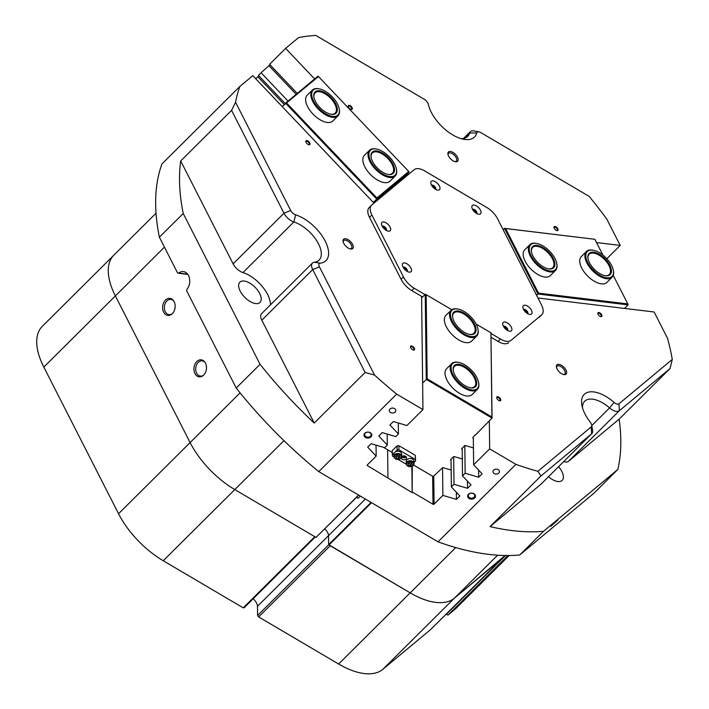 <?xml version="1.0" encoding="UTF-8"?>
<svg xmlns="http://www.w3.org/2000/svg" width="709" height="709" viewBox="0 0 709 709"><rect width="100%" height="100%" fill="white"/><g stroke="black" fill="none" stroke-linecap="round" stroke-linejoin="round"><path stroke-width="1.06" d="M307.467 94.944A18.177 9.164 45.2 0 0 307.165 95.228A18.177 9.164 45.2 0 0 313.201 114.282A18.177 9.164 45.2 0 0 332.494 121.274A18.177 9.164 45.2 0 0 332.796 121L337.963 115.859A18.177 9.164 -134.8 0 1 326.22 115.168A18.177 9.164 -134.8 0 1 313.192 102.264A18.177 9.164 -134.8 0 1 312.332 90.087A18.177 9.164 -134.8 0 1 318.527 88.74A18.177 9.164 -134.8 0 1 318.855 88.793M364.674 155.12A18.177 9.164 45.2 0 0 364.364 155.395A18.177 9.164 45.2 0 0 370.408 174.458A18.177 9.164 45.2 0 0 389.702 181.451A18.177 9.164 45.2 0 0 390.003 181.176L395.17 176.036A18.177 9.164 -134.8 0 1 392.538 177.401A18.177 9.164 -134.8 0 1 373.935 167.519A18.177 9.164 -134.8 0 1 369.54 150.264A18.177 9.164 -134.8 0 1 372.163 148.899A18.177 9.164 -134.8 0 1 375.735 148.908A18.177 9.164 -134.8 0 1 376.054 148.97M405.867 176.603L405.211 175.921L373.386 202.411L374.033 203.102M286.631 103.018L376.913 197.988L408.738 171.498L318.465 76.528L282.147 106.527M373.315 202.428L376.709 199.061L285.541 103.16L317.871 76.244L318.465 76.528M376.913 197.988L376.709 199.061L409.04 172.154L405.229 175.938M409.04 172.154L408.738 171.498M586.432 251.5L581.265 256.64A18.177 9.164 45.2 0 0 581.708 268.037A18.177 9.164 45.2 0 0 594.55 281.384A18.177 9.164 45.2 0 0 606.904 282.412L612.071 277.272A18.177 9.164 -134.8 0 1 593.867 271.919A18.177 9.164 -134.8 0 1 585.519 252.776A18.177 9.164 -134.8 0 1 586.432 251.5A18.177 9.164 -134.8 0 1 592.635 250.153A18.177 9.164 -134.8 0 1 592.954 250.215M529.871 244.676L524.704 249.816A18.177 9.164 45.2 0 0 525.147 261.213A18.177 9.164 45.2 0 0 537.989 274.569A18.177 9.164 45.2 0 0 550.344 275.597L555.51 270.457A18.177 9.164 -134.8 0 1 539.088 266.637A18.177 9.164 -134.8 0 1 528.329 248.558A18.177 9.164 -134.8 0 1 529.871 244.676A18.177 9.164 -134.8 0 1 536.075 243.329A18.177 9.164 -134.8 0 1 536.394 243.391M602.889 255.054L594.851 239.287L505.597 228.528L538.521 293.154L627.784 303.913L613.241 275.376M624.523 308.424L628.085 304.879L537.945 294.013L536.598 295.352M503.151 229.698L504.489 228.36L594.851 239.287M538.521 293.154L537.945 294.013L504.489 228.36L505.597 228.528M628.085 304.879L627.784 303.913M404.343 455.878L404.36 456.64A3.891 2.987 179.3 0 0 405.654 456.33M451.704 363.628L446.537 368.769A18.177 9.164 45.2 0 0 459.494 393.327A18.177 9.164 45.2 0 0 472.176 394.541L477.343 389.401A18.177 9.164 -134.8 0 1 462.295 386.635A18.177 9.164 -134.8 0 1 451.704 363.628A18.177 9.164 -134.8 0 1 457.908 362.281A18.177 9.164 -134.8 0 1 458.227 362.343M451.066 310.267L445.899 315.408A18.177 9.164 45.2 0 0 458.856 339.966A18.177 9.164 45.2 0 0 471.529 341.189L476.696 336.048A18.177 9.164 -134.8 0 1 471.99 337.564A18.177 9.164 -134.8 0 1 454.407 326.211A18.177 9.164 -134.8 0 1 451.066 310.267A18.177 9.164 -134.8 0 1 455.772 308.752A18.177 9.164 -134.8 0 1 457.261 308.92A18.177 9.164 -134.8 0 1 457.589 308.982M422.156 296.708L422.165 297.372M451.172 470.058L442.726 467.559L433.616 476.209L432.703 476.297L413.631 465.069M402.455 456.224L402.464 456.986M392.307 452.51L383.507 447.326M462.303 458.989L453.857 456.49L450.463 459.857L451.057 460.487M473.435 447.92L464.989 445.42L461.594 448.788L462.188 449.417M475.207 434.839L472.726 437.719L473.32 438.348M451.748 309.709L426.162 294.643L427.173 378.845L491.931 416.981L490.92 332.778L476.147 324.075M404.36 456.64L403.838 457.154M490.92 332.778L492.055 418.097L475.216 435.246M491.931 416.981L492.055 418.097L426.269 379.35L425.24 294.315L421.607 297.931M422.635 382.966L427.173 378.845M425.24 294.315L426.162 294.643M358.515 497.922A1.294 0.656 -134.8 0 1 358.462 498.002A1.294 0.656 -134.8 0 1 358.391 498.055A1.294 0.656 -134.8 0 1 356.76 497.142M203.572 375.185A7.657 5.575 96.9 0 1 200.363 376.08A7.657 5.575 96.9 0 1 195.79 370.621A7.657 5.575 96.9 0 1 198.201 362.432A7.657 5.575 96.9 0 1 202.198 360.872A7.657 5.575 96.9 0 1 205.096 362.503M172.26 313.733A7.657 5.575 96.9 0 1 169.052 314.628A7.657 5.575 96.9 0 1 164.479 309.168A7.657 5.575 96.9 0 1 166.89 300.979A7.657 5.575 96.9 0 1 170.887 299.42A7.657 5.575 96.9 0 1 173.785 301.05M564.107 374.627A6.523 3.288 45.2 0 0 565.933 370.018A6.523 3.288 45.2 0 0 558.869 364.337A6.523 3.288 45.2 0 0 556.388 367.085A6.523 3.288 45.2 0 0 563.859 374.591A6.523 3.288 45.2 0 0 564.107 374.627M563.336 374.467A5.521 2.783 45.2 0 0 564.763 374.006A5.521 2.783 45.2 0 0 563.859 369.309A5.521 2.783 45.2 0 0 558.657 365.747A5.521 2.783 45.2 0 0 556.982 366.181A5.521 2.783 45.2 0 0 556.512 367.608M455.648 161.758A6.523 3.288 45.2 0 0 457.465 157.15A6.523 3.288 45.2 0 0 450.401 151.46A6.523 3.288 45.2 0 0 447.928 154.208A6.523 3.288 45.2 0 0 455.4 161.723A6.523 3.288 45.2 0 0 455.648 161.758M454.868 161.599A5.521 2.783 45.2 0 0 456.295 161.138A5.521 2.783 45.2 0 0 455.391 156.441A5.521 2.783 45.2 0 0 450.188 152.869A5.521 2.783 45.2 0 0 448.513 153.312A5.521 2.783 45.2 0 0 448.044 154.73M350.795 249.019A6.523 3.288 45.2 0 0 352.621 244.401A6.523 3.288 45.2 0 0 345.558 238.72A6.523 3.288 45.2 0 0 343.085 241.468A6.523 3.288 45.2 0 0 350.556 248.983A6.523 3.288 45.2 0 0 350.795 249.019M350.024 248.859A5.521 2.783 45.2 0 0 351.451 248.398A5.521 2.783 45.2 0 0 350.547 243.701A5.521 2.783 45.2 0 0 345.345 240.129A5.521 2.783 45.2 0 0 343.67 240.573A5.521 2.783 45.2 0 0 343.2 241.991M413.586 350.06A2.632 1.329 45.2 0 0 414.322 348.208A2.632 1.329 45.2 0 0 411.477 345.912A2.632 1.329 45.2 0 0 410.476 347.02A2.632 1.329 45.2 0 0 413.489 350.051A2.632 1.329 45.2 0 0 413.586 350.06M413.232 349.989A2.145 1.081 45.2 0 0 413.746 349.803A2.145 1.081 45.2 0 0 413.391 347.977A2.145 1.081 45.2 0 0 411.371 346.595A2.145 1.081 45.2 0 0 410.724 346.772A2.145 1.081 45.2 0 0 410.538 347.277M499.801 400.833A2.632 1.329 45.2 0 0 500.527 398.972A2.632 1.329 45.2 0 0 497.683 396.685A2.632 1.329 45.2 0 0 496.69 397.784A2.632 1.329 45.2 0 0 499.694 400.815A2.632 1.329 45.2 0 0 499.801 400.833M499.437 400.753A2.145 1.081 45.2 0 0 499.951 400.576A2.145 1.081 45.2 0 0 499.597 398.75A2.145 1.081 45.2 0 0 497.585 397.359A2.145 1.081 45.2 0 0 496.929 397.536A2.145 1.081 45.2 0 0 496.752 398.05M351.336 109.461A2.632 1.329 45.2 0 0 352.072 107.6A2.632 1.329 45.2 0 0 349.227 105.313A2.632 1.329 45.2 0 0 348.225 106.421A2.632 1.329 45.2 0 0 351.239 109.443A2.632 1.329 45.2 0 0 351.336 109.461M350.982 109.381A2.145 1.081 45.2 0 0 351.496 109.204A2.145 1.081 45.2 0 0 351.141 107.378A2.145 1.081 45.2 0 0 349.12 105.995A2.145 1.081 45.2 0 0 348.474 106.164A2.145 1.081 45.2 0 0 348.287 106.678M308.964 144.725A2.632 1.329 45.2 0 0 309.7 142.872A2.632 1.329 45.2 0 0 306.855 140.577A2.632 1.329 45.2 0 0 305.854 141.685A2.632 1.329 45.2 0 0 308.867 144.716A2.632 1.329 45.2 0 0 308.964 144.725M308.61 144.645A2.145 1.081 45.2 0 0 309.124 144.468A2.145 1.081 45.2 0 0 308.769 142.642A2.145 1.081 45.2 0 0 306.749 141.259A2.145 1.081 45.2 0 0 306.102 141.428A2.145 1.081 45.2 0 0 305.916 141.942M364.807 433.252A3.926 3.013 179.3 0 0 365.507 437.471A3.926 3.013 179.3 0 0 371.011 436.912A3.926 3.013 179.3 0 0 370.311 432.694A3.926 3.013 179.3 0 0 364.807 433.252M365.339 433.137A3.244 2.49 179.3 0 0 364.656 434.688A3.244 2.49 179.3 0 0 366.872 437.01A3.244 2.49 179.3 0 0 370.47 436.159A3.244 2.49 179.3 0 0 371.153 434.608A3.244 2.49 179.3 0 0 368.937 432.277A3.244 2.49 179.3 0 0 365.339 433.137M468.463 494.297A3.926 3.013 179.3 0 0 469.163 498.516A3.926 3.013 179.3 0 0 474.667 497.948A3.926 3.013 179.3 0 0 473.966 493.73A3.926 3.013 179.3 0 0 468.463 494.297M468.995 494.173A3.244 2.49 179.3 0 0 468.312 495.724A3.244 2.49 179.3 0 0 470.528 498.046A3.244 2.49 179.3 0 0 474.126 497.195A3.244 2.49 179.3 0 0 474.808 495.644A3.244 2.49 179.3 0 0 472.593 493.322A3.244 2.49 179.3 0 0 468.995 494.173M389.994 409.058A3.244 2.49 179.3 0 0 389.312 410.608A3.244 2.49 179.3 0 0 391.519 412.93A3.244 2.49 179.3 0 0 395.126 412.08A3.244 2.49 179.3 0 0 395.799 410.529A3.244 2.49 179.3 0 0 393.592 408.207A3.244 2.49 179.3 0 0 389.994 409.058M493.65 470.102A3.244 2.49 179.3 0 0 492.968 471.653A3.244 2.49 179.3 0 0 495.174 473.975A3.244 2.49 179.3 0 0 498.781 473.125A3.244 2.49 179.3 0 0 499.455 471.574A3.244 2.49 179.3 0 0 497.248 469.252A3.244 2.49 179.3 0 0 493.65 470.102M600.931 316.657A2.632 1.329 45.2 0 0 601.666 314.805A2.632 1.329 45.2 0 0 598.821 312.509A2.632 1.329 45.2 0 0 597.82 313.617A2.632 1.329 45.2 0 0 600.833 316.648A2.632 1.329 45.2 0 0 600.931 316.657M600.576 316.586A2.145 1.081 45.2 0 0 601.09 316.4A2.145 1.081 45.2 0 0 600.736 314.574A2.145 1.081 45.2 0 0 598.715 313.192A2.145 1.081 45.2 0 0 598.068 313.36A2.145 1.081 45.2 0 0 597.882 313.874M557.097 230.629A2.632 1.329 45.2 0 0 557.832 228.768A2.632 1.329 45.2 0 0 554.979 226.481A2.632 1.329 45.2 0 0 553.986 227.589A2.632 1.329 45.2 0 0 556.999 230.611A2.632 1.329 45.2 0 0 557.097 230.629M556.733 230.549A2.145 1.081 45.2 0 0 557.256 230.372A2.145 1.081 45.2 0 0 556.902 228.546A2.145 1.081 45.2 0 0 554.881 227.164A2.145 1.081 45.2 0 0 554.234 227.332A2.145 1.081 45.2 0 0 554.048 227.846M550.92 526.308L557.974 519.883L550.92 526.308M505.083 555.51L454.372 598.192A64.909 32.72 -134.8 0 1 435.778 602.393A64.909 32.72 -134.8 0 1 410.183 592.866L328.648 544.601L371.073 502.406M591.696 425.054L592.573 430.133A10.387 5.238 -134.8 0 1 591.785 433.669A10.387 5.238 -134.8 0 1 591.607 433.828L540.94 475.996L537.909 471.263L591.217 426.898A5.193 2.614 45.2 0 0 591.696 425.054A5.193 2.614 45.2 0 0 590.287 422.192A31.161 15.704 -134.8 0 1 581.841 405.016A31.161 15.704 -134.8 0 1 593.655 391.917A31.161 15.704 -134.8 0 1 614.074 402.393A5.193 2.614 45.2 0 0 617.477 404.139A5.193 2.614 45.2 0 0 618.966 403.802L672.274 359.436A279.124 140.692 45.2 0 0 667.488 338.22L654.132 311.995L537.945 297.993M672.274 359.436L670.032 368.556L619.365 410.724A10.387 5.238 -134.8 0 1 616.387 411.397A10.387 5.238 -134.8 0 1 609.58 407.905A25.967 13.09 45.2 0 0 592.564 399.176A25.967 13.09 45.2 0 0 584.686 401.25A25.967 13.09 45.2 0 0 582.479 407.755M461.125 138.672A25.967 13.09 45.2 0 0 467.648 136.5A25.967 13.09 45.2 0 0 469.544 133.07A10.387 5.238 -134.8 0 1 470.306 131.697A10.387 5.238 -134.8 0 1 473.452 130.873A10.387 5.238 -134.8 0 1 473.842 130.926L478.912 131.839A5.193 2.614 45.2 0 0 476.767 132.902A31.161 15.704 -134.8 0 1 463.863 139.327A31.161 15.704 -134.8 0 1 428.369 104.4A5.193 2.614 45.2 0 0 424.301 99.313L315.851 35.45A279.124 140.692 45.2 0 0 298.516 37.63L285.603 48.38L269.571 64.315L297.239 93.42M435.096 189.037A2.632 1.329 45.2 0 0 431.967 185.802A2.632 1.329 45.2 0 0 431.87 185.793M434.192 188.372A2.145 1.081 45.2 0 0 432.525 186.697M476.147 213.214A2.632 1.329 45.2 0 0 473.018 209.979A2.632 1.329 45.2 0 0 472.921 209.97M475.243 212.549A2.145 1.081 45.2 0 0 473.577 210.874M527.177 313.351A2.632 1.329 45.2 0 0 524.04 310.125A2.632 1.329 45.2 0 0 523.951 310.117M526.273 312.696A2.145 1.081 45.2 0 0 524.607 311.021M506.997 330.146A2.632 1.329 45.2 0 0 503.86 326.911A2.632 1.329 45.2 0 0 503.771 326.902M506.093 329.49A2.145 1.081 45.2 0 0 504.427 327.815M406.647 271.051A2.632 1.329 45.2 0 0 403.51 267.816A2.632 1.329 45.2 0 0 403.421 267.807M405.743 270.395A2.145 1.081 45.2 0 0 404.077 268.72M385.776 230.088A2.632 1.329 45.2 0 0 382.638 226.853A2.632 1.329 45.2 0 0 382.55 226.845M384.872 229.424A2.145 1.081 45.2 0 0 383.206 227.749M165.445 300.129A8.57 6.239 -83.1 0 0 163.495 311.818A8.57 6.239 -83.1 0 0 171.879 314.078A8.57 6.239 -83.1 0 0 172.34 313.653A8.57 6.239 -83.1 0 0 173.501 300.625A8.57 6.239 -83.1 0 0 165.445 300.129M196.756 361.581A8.57 6.239 -83.1 0 0 194.807 373.271A8.57 6.239 -83.1 0 0 203.191 375.531A8.57 6.239 -83.1 0 0 203.651 375.105A8.57 6.239 -83.1 0 0 204.812 362.077A8.57 6.239 -83.1 0 0 196.756 361.581M244.188 281.039A14.277 7.196 -134.8 0 1 257.651 290.273A14.277 7.196 -134.8 0 1 259.999 302.433A14.277 7.196 -134.8 0 1 255.665 303.576A14.277 7.196 -134.8 0 1 242.203 294.341A14.277 7.196 -134.8 0 1 239.855 282.182A14.277 7.196 -134.8 0 1 244.188 281.039M558.595 466.673A14.277 7.196 -134.8 0 1 562.184 480.392A14.277 7.196 -134.8 0 1 557.859 481.526A14.277 7.196 -134.8 0 1 548.491 476.723M540.94 475.996L490.061 526.592A279.124 140.692 45.2 0 0 512.368 530.624A279.124 140.692 45.2 0 0 543.573 531.263L617.858 469.438A279.124 140.692 45.2 0 0 619.143 419.161L670.032 368.556M543.573 531.263L519.724 554.979A279.124 140.692 -134.8 0 1 488.51 554.341A279.124 140.692 -134.8 0 1 438.029 541.836L515.939 464.351A279.124 140.692 45.2 0 0 537.909 471.263M324.793 528.923A7.79 3.926 -134.8 0 1 328.533 535.676L328.648 544.601M358.754 495.157L316.028 537.413L234.794 489.582A64.909 32.72 -134.8 0 1 190.101 442.567L115.381 295.919A64.909 32.72 -134.8 0 1 113.794 255.222A64.909 32.72 45.2 0 0 115.381 295.919L190.101 442.567A64.909 32.72 45.2 0 0 234.794 489.582L314.796 536.686L243.24 607.852L244.251 607.622L315.283 536.979M288.014 101.095L261.08 72.761L258.448 75.384L285.178 103.514M258.874 75.836L255.727 78.734M270.005 64.767L261.08 72.761M374.565 375.079L365.117 372.455L312.704 269.58A10.387 5.238 -134.8 0 1 312.447 263.074A10.387 5.238 -134.8 0 1 314.353 262.224A25.967 13.09 45.2 0 0 319.121 260.114A25.967 13.09 45.2 0 0 316.187 239.917A25.967 13.09 45.2 0 0 293.845 221.979A10.387 5.238 -134.8 0 1 283.99 213.232L231.577 110.365L180.698 160.97A279.124 140.692 45.2 0 0 183.223 213.489L159.374 237.214A279.124 140.692 -134.8 0 1 161.98 163.903L239.899 86.418A279.124 140.692 45.2 0 0 235.565 102.264L290.708 210.493A5.193 2.614 45.2 0 0 295.635 214.871A31.161 15.704 -134.8 0 1 325.201 241.095A31.161 15.704 -134.8 0 1 320.246 263.172A5.193 2.614 45.2 0 0 319.422 266.85L374.565 375.079A279.124 140.692 45.2 0 0 396.677 394.115L422.954 409.589L406.931 425.533L393.38 421.554L389.941 424.975L398.431 433.979L395.799 436.602L382.248 432.623L378.81 436.044L387.309 445.048L384.668 447.671L371.117 443.692L367.679 447.113L376.178 456.117L367.377 464.856A0.78 0.594 -0.7 0 0 367.519 465.698L412.177 492.622L412.266 466.292M373.989 203.137L252.812 75.668L239.899 86.418M396.677 394.115L318.766 471.6L438.029 541.836M464.812 445.589L465.148 473.257L478.69 477.237L482.129 473.816L473.639 464.812L489.662 448.877L515.939 464.351M465.148 473.257L462.507 475.881L470.998 484.885L467.559 488.306L454.017 484.327L451.376 486.95L459.866 495.954L456.428 499.375L442.886 495.396L434.094 504.143A0.78 0.594 -0.7 0 1 432.995 504.25L412.576 492.223M387.176 434.068L387.309 445.048M376.045 445.137L376.178 456.117M398.307 422.998L398.431 433.979M453.68 456.658L454.017 484.327M451.039 459.281L451.376 486.95M442.549 467.727L442.886 495.396M462.171 448.212L462.507 475.881M473.302 437.143L473.639 464.812M489.662 448.877L489.325 420.809M606.833 258.723L620.207 245.42L606.851 219.196A279.124 140.692 45.2 0 0 589.214 196.428L480.764 132.565A5.193 2.614 45.2 0 0 478.912 131.839M406.78 175.85L406.071 175.105M314.645 78.929L285.603 48.38M620.207 245.42L596.526 242.567M316.028 537.413L358.603 495.068M371.543 502.681L328.958 545.026M231.577 110.365L235.565 102.264M318.766 471.6A279.124 140.692 -134.8 0 1 236.212 388.027L260.07 364.311A279.124 140.692 45.2 0 0 314.238 423.06L365.117 372.455M519.724 554.979L594.009 493.163L617.858 469.438M421.589 296.371L422.954 409.589M387.601 449.745L387.947 477.724M183.223 213.489L260.07 364.311M319.422 266.85L312.704 269.58L261.825 320.184L314.238 423.06M261.825 320.184A10.387 5.238 -134.8 0 1 261.568 313.679L312.447 263.074M295.635 214.871L293.845 221.979L242.965 272.584A25.967 13.09 -134.8 0 1 270.448 304.843M242.965 272.584A10.387 5.238 -134.8 0 1 233.11 263.837L283.99 213.232L290.708 210.493M180.698 160.97L233.11 263.837M618.966 403.802L619.365 410.724L568.476 461.329L619.143 419.161M568.476 461.329A10.387 5.238 -134.8 0 1 563.726 461.568M541.056 484.096A10.387 5.238 -134.8 0 1 540.896 484.274A10.387 5.238 -134.8 0 1 540.728 484.424L591.607 433.828L591.217 426.898M490.061 526.592L540.728 484.424M159.374 237.214L177.472 272.735A1.294 0.948 -83.1 0 0 178.695 273.045A10.387 7.56 -83.1 0 1 183.383 271.582A10.387 7.56 -83.1 0 1 189.48 278.433A10.387 7.56 -83.1 0 1 186.99 289.334A1.294 0.948 -83.1 0 0 186.804 291.053L236.212 388.027M412.177 492.622L411.858 466.478M284.203 104.489L257.89 76.811M296.176 94.306L269.021 65.742M478.602 470.076L478.69 477.237M467.47 481.145L467.559 488.306M456.339 492.214L456.428 499.375M383.808 228.44A5.84 2.942 45.2 0 0 388.204 231.134A5.84 2.942 45.2 0 0 390.703 229.379A5.84 2.942 45.2 0 0 388.355 224.664A5.84 2.942 45.2 0 0 383.454 221.926A5.84 2.942 45.2 0 0 381.513 224.398A5.84 2.942 45.2 0 0 383.808 228.44M386.272 230.39A2.854 1.436 45.2 0 0 385.359 227.447A2.854 1.436 45.2 0 0 382.248 226.339M385.953 230.203A2.854 1.436 45.2 0 0 384.81 228.006A2.854 1.436 45.2 0 0 382.435 226.667M404.688 269.411A5.84 2.942 45.2 0 0 409.084 272.096A5.84 2.942 45.2 0 0 411.574 270.342A5.84 2.942 45.2 0 0 409.226 265.636A5.84 2.942 45.2 0 0 404.325 262.888A5.84 2.942 45.2 0 0 402.393 265.37A5.84 2.942 45.2 0 0 404.688 269.411M407.152 271.361A2.854 1.436 45.2 0 0 406.239 268.419A2.854 1.436 45.2 0 0 403.12 267.311M406.824 271.166A2.854 1.436 45.2 0 0 405.681 268.968A2.854 1.436 45.2 0 0 403.306 267.63M474.188 211.566A5.84 2.942 45.2 0 0 478.584 214.251A5.84 2.942 45.2 0 0 481.074 212.496A5.84 2.942 45.2 0 0 478.726 207.79A5.84 2.942 45.2 0 0 473.825 205.043A5.84 2.942 45.2 0 0 471.893 207.524A5.84 2.942 45.2 0 0 474.188 211.566M476.652 213.515A2.854 1.436 45.2 0 0 475.739 210.573A2.854 1.436 45.2 0 0 472.619 209.465M476.324 213.32A2.854 1.436 45.2 0 0 475.181 211.122A2.854 1.436 45.2 0 0 472.806 209.784M433.137 187.389A5.84 2.942 45.2 0 0 437.533 190.083A5.84 2.942 45.2 0 0 440.023 188.328A5.84 2.942 45.2 0 0 437.675 183.613A5.84 2.942 45.2 0 0 432.774 180.875A5.84 2.942 45.2 0 0 430.842 183.347A5.84 2.942 45.2 0 0 433.137 187.389M435.601 189.338A2.854 1.436 45.2 0 0 434.688 186.396A2.854 1.436 45.2 0 0 431.568 185.288M435.273 189.152A2.854 1.436 45.2 0 0 434.13 186.954A2.854 1.436 45.2 0 0 431.754 185.616M505.038 328.506A5.84 2.942 45.2 0 0 509.434 331.192A5.84 2.942 45.2 0 0 511.925 329.437A5.84 2.942 45.2 0 0 509.576 324.731A5.84 2.942 45.2 0 0 504.675 321.983A5.84 2.942 45.2 0 0 502.743 324.465A5.84 2.942 45.2 0 0 505.038 328.506M507.502 330.456A2.854 1.436 45.2 0 0 506.589 327.514A2.854 1.436 45.2 0 0 503.47 326.406M507.174 330.261A2.854 1.436 45.2 0 0 506.031 328.063A2.854 1.436 45.2 0 0 503.656 326.725M525.209 311.712A5.84 2.942 45.2 0 0 529.614 314.397A5.84 2.942 45.2 0 0 532.104 312.642A5.84 2.942 45.2 0 0 529.756 307.936A5.84 2.942 45.2 0 0 524.855 305.189A5.84 2.942 45.2 0 0 522.923 307.671A5.84 2.942 45.2 0 0 525.209 311.712M527.673 313.662A2.854 1.436 45.2 0 0 526.76 310.719A2.854 1.436 45.2 0 0 523.65 309.611M527.354 313.467A2.854 1.436 45.2 0 0 526.211 311.269A2.854 1.436 45.2 0 0 523.836 309.93M491.036 333.487L500.465 339.044A15.58 7.852 45.2 0 0 511.074 340.32L541.596 314.92A15.58 7.852 45.2 0 0 541.853 314.681A15.58 7.852 45.2 0 0 541.472 304.914L497.603 218.824A15.58 7.852 45.2 0 0 486.879 207.542L424.78 170.966A15.58 7.852 45.2 0 0 414.18 169.69L371.773 204.981A15.58 7.852 45.2 0 0 371.516 205.22A15.58 7.852 45.2 0 0 371.897 214.987L403.465 276.953A15.58 7.852 45.2 0 0 414.198 288.244L424.975 294.589M511.074 340.32L541.596 314.92M508.69 342.695A15.58 7.852 -134.8 0 1 498.081 341.419L500.465 339.044M414.198 288.244L411.805 290.61L422.582 296.956M491.08 337.289L498.081 341.419M411.805 290.61A15.58 7.852 -134.8 0 1 401.081 279.328L403.465 276.953M371.897 214.987L369.504 217.362L401.081 279.328M369.504 217.362A15.58 7.852 -134.8 0 1 369.123 207.595L371.516 205.22M541.853 314.681L539.469 317.056A15.58 7.852 -134.8 0 1 539.212 317.295M414.003 461.426A3.891 2.987 179.3 0 0 411.353 458.634A3.891 2.987 179.3 0 0 407.037 459.654A3.891 2.987 179.3 0 0 406.222 461.515L406.248 463.766A3.891 2.987 -0.7 0 1 407.063 461.905A3.891 2.987 -0.7 0 1 411.38 460.885A3.891 2.987 -0.7 0 1 414.029 463.677A3.891 2.987 -0.7 0 1 413.214 465.538A3.891 2.987 -0.7 0 1 408.898 466.557A3.891 2.987 -0.7 0 1 406.248 463.766C407.453 466.921 409.767 467.541 413.187 465.627L414.029 463.677L414.003 461.426M400.771 458.413A3.891 2.987 -0.7 0 1 396.482 459.281A3.891 2.987 -0.7 0 1 393.929 456.516A3.891 2.987 -0.7 0 1 394.745 454.655A3.891 2.987 -0.7 0 1 399.07 453.636A3.891 2.987 -0.7 0 1 401.719 456.419L401.693 454.168A3.891 2.987 179.3 0 0 399.043 451.385A3.891 2.987 179.3 0 0 394.718 452.404L397.102 450.029L397.049 445.864L398.875 445.677L415.297 455.346L415.58 460.912L414.021 462.463M406.151 456.773A2.597 1.994 -0.7 0 1 405.982 456.968A2.597 1.994 -0.7 0 1 401.728 456.826M401.365 457.739A2.597 1.994 179.3 0 0 401.356 457.872A2.597 1.994 179.3 0 0 403.129 459.733A2.597 1.994 179.3 0 0 406.009 459.051A2.597 1.994 179.3 0 0 406.549 457.81A2.597 1.994 179.3 0 0 404.786 455.958A2.597 1.994 179.3 0 0 401.906 456.631A2.597 1.994 179.3 0 0 401.675 456.897M406.097 456.711A4.546 3.483 -0.7 0 1 401.781 456.764M397.049 445.864L392.281 450.605L392.334 454.779L394.718 452.404A3.891 2.987 179.3 0 0 393.903 454.265L393.929 456.516C395.135 459.671 397.448 460.292 400.869 458.377L401.719 456.419A3.891 2.987 -0.7 0 1 400.904 458.28M398.875 445.677L398.928 449.843L415.341 459.512L415.297 455.346M406.301 464.262L398.254 459.521M393.982 457.013L392.564 456.171L392.334 454.779M398.928 449.843L397.102 450.029M415.58 460.912L415.341 459.512M399.415 455.417L397.155 455.018L395.569 456.33L396.242 458.023L398.502 458.413L400.08 457.11L399.415 455.417M411.982 462.888L409.855 462.215L408.012 463.296L408.304 465.051L410.431 465.724L412.275 464.652L411.982 462.888M408.242 463.163L410.414 464.058L412.018 463.119M410.414 464.058L410.431 465.724M408.278 463.385L408.304 465.051M396.056 455.931L398.476 456.747L399.584 455.843M398.476 456.747L398.502 458.413M396.225 456.357L396.242 458.023M457.615 310.932A14.933 7.524 -134.8 0 1 474.02 323.207A14.933 7.524 -134.8 0 1 470.944 334.595A14.933 7.524 -134.8 0 1 469.712 334.453A14.933 7.524 -134.8 0 1 452.617 317.26A14.933 7.524 -134.8 0 1 457.615 310.932M469.393 334.391A14.277 7.196 45.2 0 0 470.253 334.48A14.277 7.196 45.2 0 0 473.949 333.283A14.277 7.196 45.2 0 0 471.325 320.752A14.277 7.196 45.2 0 0 457.509 311.836A14.277 7.196 45.2 0 0 453.813 313.032A14.277 7.196 45.2 0 0 452.679 317.588M456.454 308.867A17.53 8.836 45.2 0 0 452.838 322.24A17.53 8.836 45.2 0 0 472.097 336.651A17.53 8.836 45.2 0 0 477.972 329.215A17.53 8.836 45.2 0 0 457.899 309.035A17.53 8.836 45.2 0 0 456.454 308.867M478.017 329.534A18.177 9.164 -134.8 0 1 478.079 329.853A18.177 9.164 -134.8 0 1 476.696 336.048M467.071 366.358A17.53 8.836 45.2 0 0 458.546 362.388A17.53 8.836 45.2 0 0 451.243 369.752A17.53 8.836 45.2 0 0 462.773 385.873A17.53 8.836 45.2 0 0 478.61 382.576A17.53 8.836 45.2 0 0 467.071 366.358M466.752 367.803A14.933 7.524 -134.8 0 1 476.572 381.539A14.933 7.524 -134.8 0 1 470.359 387.814A14.933 7.524 -134.8 0 1 463.092 384.429A14.933 7.524 -134.8 0 1 453.255 370.621A14.933 7.524 -134.8 0 1 466.752 367.803M470.032 387.752A14.277 7.196 45.2 0 0 474.596 386.644A14.277 7.196 45.2 0 0 466.274 368.565A14.277 7.196 45.2 0 0 454.451 366.385A14.277 7.196 45.2 0 0 453.317 370.94M478.664 382.887A18.177 9.164 -134.8 0 1 478.726 383.206A18.177 9.164 -134.8 0 1 477.343 389.401M531.298 249.772A14.933 7.524 -134.8 0 1 543.537 247.928A14.933 7.524 -134.8 0 1 554.881 264.572A14.933 7.524 -134.8 0 1 548.527 268.862A14.933 7.524 -134.8 0 1 531.422 251.668A14.933 7.524 -134.8 0 1 531.298 249.772M548.199 268.8A14.277 7.196 45.2 0 0 552.763 267.692A14.277 7.196 45.2 0 0 553.968 264.643A14.277 7.196 45.2 0 0 545.522 250.445A14.277 7.196 45.2 0 0 532.619 247.441A14.277 7.196 45.2 0 0 531.413 250.49A14.277 7.196 45.2 0 0 531.484 251.996M529.242 248.487A17.53 8.836 45.2 0 0 542.562 268.029A17.53 8.836 45.2 0 0 556.937 265.857A17.53 8.836 45.2 0 0 556.778 263.633A17.53 8.836 45.2 0 0 536.704 243.444A17.53 8.836 45.2 0 0 529.242 248.487M556.831 263.943A18.177 9.164 -134.8 0 1 556.893 264.262A18.177 9.164 -134.8 0 1 557.052 266.575A18.177 9.164 -134.8 0 1 555.51 270.457M588.373 254.451A14.933 7.524 -134.8 0 1 603.129 256.968A14.933 7.524 -134.8 0 1 610.928 273.523A14.933 7.524 -134.8 0 1 605.087 275.686A14.933 7.524 -134.8 0 1 587.983 258.493A14.933 7.524 -134.8 0 1 588.373 254.451M604.759 275.624A14.277 7.196 45.2 0 0 609.323 274.516A14.277 7.196 45.2 0 0 610.041 273.506A14.277 7.196 45.2 0 0 603.483 258.466A14.277 7.196 45.2 0 0 589.179 254.256A14.277 7.196 45.2 0 0 588.461 255.267A14.277 7.196 45.2 0 0 588.045 258.812M586.405 252.794A17.53 8.836 45.2 0 0 595.569 272.229A17.53 8.836 45.2 0 0 612.886 275.189A17.53 8.836 45.2 0 0 613.338 270.448A17.53 8.836 45.2 0 0 593.273 250.268A17.53 8.836 45.2 0 0 586.405 252.794M613.391 270.758A18.177 9.164 -134.8 0 1 613.453 271.077A18.177 9.164 -134.8 0 1 612.984 275.996A18.177 9.164 -134.8 0 1 612.071 277.272M372.925 149.005A17.53 8.836 45.2 0 0 372.978 164.843A17.53 8.836 45.2 0 0 392.573 176.497A17.53 8.836 45.2 0 0 396.437 169.212A17.53 8.836 45.2 0 0 376.373 149.023A17.53 8.836 45.2 0 0 372.925 149.005M374.379 151.044A14.933 7.524 -134.8 0 1 391.076 160.97A14.933 7.524 -134.8 0 1 391.12 174.458A14.933 7.524 -134.8 0 1 388.186 174.449A14.933 7.524 -134.8 0 1 371.091 157.256A14.933 7.524 -134.8 0 1 374.379 151.044M387.858 174.379A14.277 7.196 45.2 0 0 390.358 174.343A14.277 7.196 45.2 0 0 392.423 173.271A14.277 7.196 45.2 0 0 388.966 159.711A14.277 7.196 45.2 0 0 374.343 151.948A14.277 7.196 45.2 0 0 372.278 153.02A14.277 7.196 45.2 0 0 371.144 157.575M396.491 169.522A18.177 9.164 -134.8 0 1 396.553 169.841A18.177 9.164 -134.8 0 1 395.17 176.036M324.509 90.814A17.53 8.836 45.2 0 0 319.165 88.847A17.53 8.836 45.2 0 0 312.217 97.674A17.53 8.836 45.2 0 0 326.574 114.335A17.53 8.836 45.2 0 0 339.239 109.035A17.53 8.836 45.2 0 0 324.509 90.814M324.669 92.56A14.933 7.524 -134.8 0 1 336.899 106.749A14.933 7.524 -134.8 0 1 330.979 114.273A14.933 7.524 -134.8 0 1 326.424 112.589A14.933 7.524 -134.8 0 1 313.883 97.08A14.933 7.524 -134.8 0 1 324.669 92.56M330.66 114.211A14.277 7.196 45.2 0 0 335.215 113.094A14.277 7.196 45.2 0 0 334.542 103.523A14.277 7.196 45.2 0 0 324.305 93.393A14.277 7.196 45.2 0 0 315.08 92.844A14.277 7.196 45.2 0 0 313.945 97.399M339.283 109.346A18.177 9.164 -134.8 0 1 339.345 109.665A18.177 9.164 -134.8 0 1 337.963 115.859M253.175 598.75A8.437 4.254 -134.8 0 1 257.482 606.31L257.597 615.483L328.737 544.725M382.816 669.349L430.549 629.627L502.105 558.47L454.372 598.192L382.816 669.349A64.909 32.72 -134.8 0 1 338.627 664.023L410.183 592.866A64.909 32.72 45.2 0 0 454.372 598.192L497.603 555.191M455.727 547.57L410.183 592.866L330.19 545.753L258.634 616.919L338.627 664.023M258.634 616.919L257.597 615.483M283.972 440.67L163.238 560.739L243.24 607.852M163.238 560.739A64.909 32.72 -134.8 0 1 118.545 513.733L240.094 392.857M164.435 247.149L43.825 367.085L118.545 513.733M43.825 367.085A64.909 32.72 -134.8 0 1 42.248 326.388L113.794 255.222A64.909 32.72 45.2 0 1 114.885 254.239M509.151 555.519L456.126 608.26A64.909 32.72 -134.8 0 1 455.045 609.244L509.062 555.519M507.91 555.528L448.061 615.058L455.045 609.244M448.061 615.058L446.28 614.393L505.49 555.519M433.748 476.076L434.094 504.143M432.995 504.25L432.658 476.271M367.51 464.732L367.519 465.698M476.767 132.902L469.544 133.07L464.209 138.37M591.793 425.595L609.58 407.905L614.074 402.393M320.246 263.172L314.353 262.224M365.365 499.047L328.533 535.676M178.695 273.045L187.584 274.117M400.594 458.351A3.51 2.685 179.3 0 0 399.973 454.584A3.51 2.685 179.3 0 0 395.055 455.089A3.51 2.685 179.3 0 0 395.684 458.856A3.51 2.685 179.3 0 0 400.594 458.351M412.913 465.6A3.51 2.685 179.3 0 0 412.292 461.834A3.51 2.685 179.3 0 0 407.374 462.339A3.51 2.685 179.3 0 0 407.994 466.105A3.51 2.685 179.3 0 0 412.913 465.6M328.533 535.649L257.482 606.31M358.462 498.002L360.367 496.105M463.429 138.539L470.306 131.697M540.896 484.274L591.785 433.669M156.033 213.214L113.794 255.222M187.788 274.401L178.11 273.231M457.899 309.035L457.261 308.92M477.972 329.215L478.079 329.853M458.546 362.388L457.908 362.281M478.61 382.576L478.726 383.206M536.704 243.444L536.075 243.329M556.778 263.633L556.893 264.262M593.273 250.268L592.635 250.153M613.338 270.448L613.453 271.077M364.364 155.395L369.54 150.264M376.373 149.023L375.735 148.908M396.437 169.212L396.553 169.841M319.165 88.847L318.527 88.74M307.165 95.228L312.332 90.087M339.239 109.035L339.345 109.665"/></g></svg>
